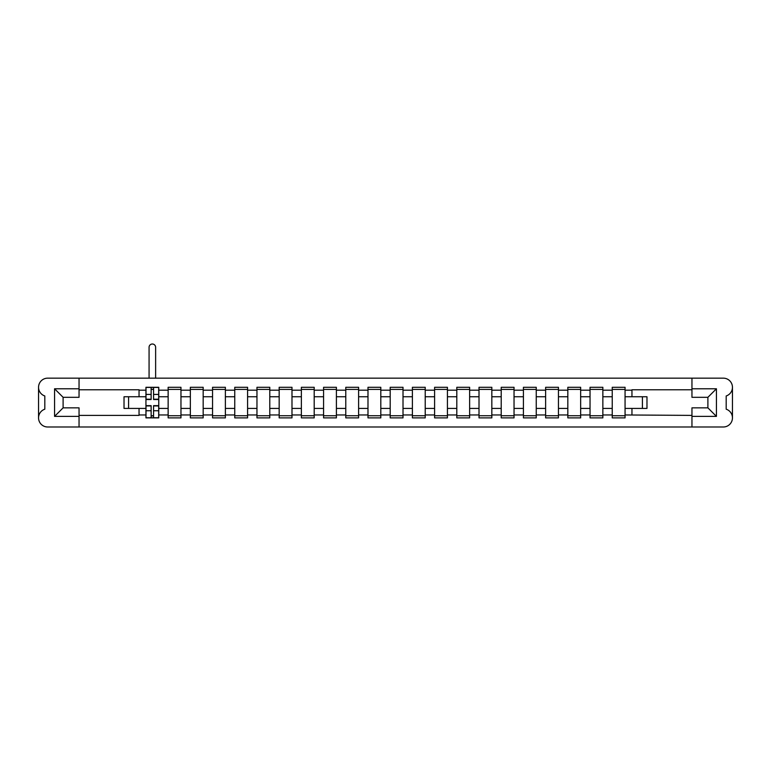 <?xml version="1.0" encoding="UTF-8"?>
<svg xmlns="http://www.w3.org/2000/svg" width="771" height="771" viewBox="0 0 771 771"><rect width="100%" height="100%" fill="white"/><g stroke="black" fill="none" stroke-linecap="round" stroke-linejoin="round"><path stroke-width="1.16" d="M732.45 417.853L732.45 417.882A9.107 9.107 0 0 1 723.343 426.989L47.657 426.989A9.107 9.107 0 0 1 38.55 417.882L38.55 417.853A9.107 9.107 0 0 1 44.814 409.199L44.814 395.966A9.107 9.107 0 0 1 38.55 387.312L38.55 387.283A9.107 9.107 0 0 1 47.657 378.166L723.343 378.166A9.107 9.107 0 0 1 732.45 387.283L732.45 387.312A9.107 9.107 0 0 1 726.186 395.966L726.186 409.199A9.107 9.107 0 0 1 732.45 417.853L732.45 387.312M691.953 389.769L631.96 389.769L631.96 396.747L625.059 396.747L625.059 390.193L631.96 390.193M139.04 396.747L124.025 396.747L124.025 408.418L145.941 408.418L145.941 396.747L139.04 396.747L139.04 389.769L79.047 389.769M691.953 415.396L625.059 414.962L625.059 417.882L612.241 417.882L612.241 414.962L602.855 414.962L602.855 417.882L590.037 417.882L590.037 414.962L580.65 414.962L580.65 417.882L567.832 417.882L567.832 414.962L558.445 414.962L558.445 417.882L545.627 417.882L545.627 414.962L536.24 414.962L536.24 417.882L523.422 417.882L523.422 414.962L514.035 414.962L514.035 417.882L501.217 417.882L501.217 414.962L491.831 414.962L491.831 417.882L479.013 417.882L479.013 414.962L469.626 414.962L469.626 417.882L456.808 417.882L456.808 414.962L447.421 414.962L447.421 417.882L434.603 417.882L434.603 414.962L425.216 414.962L425.216 417.882L412.398 417.882L412.398 414.962L403.011 414.962L403.011 417.882L390.193 417.882L390.193 414.962L380.807 414.962L380.807 417.882L367.989 417.882L367.989 414.962L358.602 414.962L358.602 417.882L345.784 417.882L345.784 414.962L336.397 414.962L336.397 417.882L323.579 417.882L323.579 414.962L314.192 414.962L314.192 417.882L301.374 417.882L301.374 414.962L291.987 414.962L291.987 417.882L279.169 417.882L279.169 414.962L269.783 414.962L269.783 417.882L256.965 417.882L256.965 414.962L247.578 414.962L247.578 417.882L234.76 417.882L234.76 414.962L225.373 414.962L225.373 417.882L212.555 417.882L212.555 414.962L203.168 414.962L203.168 417.882L190.35 417.882L190.35 414.962L180.963 414.962L180.963 417.882L168.145 417.882L168.145 414.962L158.759 414.962L158.759 408.418L168.145 408.418L168.145 396.747L158.759 396.747L158.759 387.283L145.941 387.283L145.941 396.747M180.963 414.962L180.963 408.418L190.35 408.418L190.35 396.747L180.963 396.747L180.963 387.283L168.145 387.283L168.145 396.747M203.168 414.962L203.168 408.418L212.555 408.418L212.555 396.747L203.168 396.747L203.168 387.283L190.35 387.283L190.35 396.747M225.373 414.962L225.373 408.418L234.76 408.418L234.76 396.747L225.373 396.747L225.373 387.283L212.555 387.283L212.555 396.747M247.578 414.962L247.578 408.418L256.965 408.418L256.965 396.747L247.578 396.747L247.578 387.283L234.76 387.283L234.76 396.747M269.783 414.962L269.783 408.418L279.169 408.418L279.169 396.747L269.783 396.747L269.783 387.283L256.965 387.283L256.965 396.747M291.987 414.962L291.987 408.418L301.374 408.418L301.374 396.747L291.987 396.747L291.987 387.283L279.169 387.283L279.169 396.747M314.192 414.962L314.192 408.418L323.579 408.418L323.579 396.747L314.192 396.747L314.192 387.283L301.374 387.283L301.374 396.747M336.397 414.962L336.397 408.418L345.784 408.418L345.784 396.747L336.397 396.747L336.397 387.283L323.579 387.283L323.579 396.747M358.602 414.962L358.602 408.418L367.989 408.418L367.989 396.747L358.602 396.747L358.602 387.283L345.784 387.283L345.784 396.747M380.807 414.962L380.807 408.418L390.193 408.418L390.193 396.747L380.807 396.747L380.807 387.283L367.989 387.283L367.989 396.747M403.011 414.962L403.011 408.418L412.398 408.418L412.398 396.747L403.011 396.747L403.011 387.283L390.193 387.283L390.193 396.747M425.216 414.962L425.216 408.418L434.603 408.418L434.603 396.747L425.216 396.747L425.216 387.283L412.398 387.283L412.398 396.747M447.421 414.962L447.421 408.418L456.808 408.418L456.808 396.747L447.421 396.747L447.421 387.283L434.603 387.283L434.603 396.747M469.626 414.962L469.626 408.418L479.013 408.418L479.013 396.747L469.626 396.747L469.626 387.283L456.808 387.283L456.808 396.747M491.831 414.962L491.831 408.418L501.217 408.418L501.217 396.747L491.831 396.747L491.831 387.283L479.013 387.283L479.013 396.747M514.035 414.962L514.035 408.418L523.422 408.418L523.422 396.747L514.035 396.747L514.035 387.283L501.217 387.283L501.217 396.747M536.24 414.962L536.24 408.418L545.627 408.418L545.627 396.747L536.24 396.747L536.24 387.283L523.422 387.283L523.422 396.747M558.445 414.962L558.445 408.418L567.832 408.418L567.832 396.747L558.445 396.747L558.445 387.283L545.627 387.283L545.627 396.747M580.65 414.962L580.65 408.418L590.037 408.418L590.037 396.747L580.65 396.747L580.65 387.283L567.832 387.283L567.832 396.747M602.855 414.962L602.855 408.418L612.241 408.418L612.241 396.747L602.855 396.747L602.855 387.283L590.037 387.283L590.037 396.747M625.059 390.193L625.059 387.283L612.241 387.283L612.241 396.747M158.759 414.962L158.759 417.882L145.941 417.882L145.941 408.418M79.047 415.396L139.04 415.396L139.04 408.418M691.953 388.777L716.432 388.777L716.432 416.388L691.953 416.388L691.953 407.849L707.894 407.849L707.894 397.316L691.953 397.316L691.953 378.166M691.953 426.989L691.953 416.388M625.059 414.962L625.059 408.418L646.975 408.418L646.975 396.747L631.96 396.747M631.96 414.962L631.96 408.418M79.047 388.777L79.047 397.316L63.106 397.316L63.106 407.849L79.047 407.849L79.047 416.388L54.568 416.388L54.568 388.777L79.047 388.777L79.047 378.166M79.047 426.989L79.047 416.388M602.855 408.418L602.855 396.747M612.241 414.962L612.241 408.418M580.65 408.418L580.65 396.747M590.037 414.962L590.037 408.418M558.445 408.418L558.445 396.747M567.832 414.962L567.832 408.418M536.24 408.418L536.24 396.747M545.627 414.962L545.627 408.418M514.035 408.418L514.035 396.747M523.422 414.962L523.422 408.418M491.831 408.418L491.831 396.747M501.217 414.962L501.217 408.418M469.626 408.418L469.626 396.747M479.013 414.962L479.013 408.418M447.421 408.418L447.421 396.747M456.808 414.962L456.808 408.418M425.216 408.418L425.216 396.747M434.603 414.962L434.603 408.418M403.011 408.418L403.011 396.747M412.398 414.962L412.398 408.418M380.807 408.418L380.807 396.747M390.193 414.962L390.193 408.418M358.602 408.418L358.602 396.747M367.989 414.962L367.989 408.418M336.397 408.418L336.397 396.747M345.784 414.962L345.784 408.418M314.192 408.418L314.192 396.747M323.579 414.962L323.579 408.418M291.987 408.418L291.987 396.747M301.374 414.962L301.374 408.418M269.783 408.418L269.783 396.747M279.169 414.962L279.169 408.418M247.578 408.418L247.578 396.747M256.965 414.962L256.965 408.418M225.373 408.418L225.373 396.747M234.76 414.962L234.76 408.418M203.168 408.418L203.168 396.747M212.555 414.962L212.555 408.418M180.963 408.418L180.963 396.747M190.35 414.962L190.35 408.418M158.759 408.418L158.759 396.747M168.145 414.962L168.145 408.418M38.55 387.312L38.55 417.853M642.416 408.418L642.416 396.747M128.584 396.747L128.584 408.418M625.059 408.418L625.059 396.747M151.135 389.413L153.564 389.413M151.135 415.742L153.564 415.742M168.145 389.413L180.963 389.413M168.145 415.742L180.963 415.742M190.35 389.413L203.168 389.413M190.35 415.742L203.168 415.742M212.555 389.413L225.373 389.413M212.555 415.742L225.373 415.742M234.76 389.413L247.578 389.413M234.76 415.742L247.578 415.742M256.965 389.413L269.783 389.413M256.965 415.742L269.783 415.742M279.169 389.413L291.987 389.413M279.169 415.742L291.987 415.742M301.374 389.413L314.192 389.413M301.374 415.742L314.192 415.742M323.579 389.413L336.397 389.413M323.579 415.742L336.397 415.742M345.784 389.413L358.602 389.413M345.784 415.742L358.602 415.742M367.989 389.413L380.807 389.413M367.989 415.742L380.807 415.742M390.193 389.413L403.011 389.413M390.193 415.742L403.011 415.742M412.398 389.413L425.216 389.413M412.398 415.742L425.216 415.742M434.603 389.413L447.421 389.413M434.603 415.742L447.421 415.742M456.808 389.413L469.626 389.413M456.808 415.742L469.626 415.742M479.013 389.413L491.831 389.413M479.013 415.742L491.831 415.742M501.217 389.413L514.035 389.413M501.217 415.742L514.035 415.742M523.422 389.413L536.24 389.413M523.422 415.742L536.24 415.742M545.627 389.413L558.445 389.413M545.627 415.742L558.445 415.742M567.832 389.413L580.65 389.413M567.832 415.742L580.65 415.742M590.037 389.413L602.855 389.413M590.037 415.742L602.855 415.742M612.241 389.413L625.059 389.413M612.241 415.742L625.059 415.742M716.432 388.777L707.894 397.316M716.432 416.388L707.894 407.849M63.106 397.316L54.568 388.777M63.106 407.849L54.568 416.388M155.626 378.166L155.626 347.278A3.277 3.277 0 0 0 152.35 344.011A3.277 3.277 0 0 0 149.073 347.278L149.073 378.166M153.564 399.523L153.564 387.418L158.681 387.418L158.681 399.523L153.564 399.523M151.135 389.268L153.564 389.268M151.135 387.418L146.018 387.418L146.018 399.523L151.135 399.523L151.135 387.418L153.564 387.418M151.135 405.642L151.135 417.737L146.018 417.737L146.018 405.642L151.135 405.642M153.564 415.887L151.135 415.887M153.564 417.737L158.681 417.737L158.681 405.642L153.564 405.642L153.564 417.737L151.135 417.737M139.04 390.193L145.941 390.193M158.759 390.193L168.145 390.193M180.963 390.193L190.35 390.193M203.168 390.193L212.555 390.193M225.373 390.193L234.76 390.193M247.578 390.193L256.965 390.193M269.783 390.193L279.169 390.193M291.987 390.193L301.374 390.193M314.192 390.193L323.579 390.193M336.397 390.193L345.784 390.193M358.602 390.193L367.989 390.193M380.807 390.193L390.193 390.193M403.011 390.193L412.398 390.193M425.216 390.193L434.603 390.193M447.421 390.193L456.808 390.193M469.626 390.193L479.013 390.193M491.831 390.193L501.217 390.193M514.035 390.193L523.422 390.193M536.24 390.193L545.627 390.193M558.445 390.193L567.832 390.193M580.65 390.193L590.037 390.193M602.855 390.193L612.241 390.193M145.941 414.962L139.04 414.962M153.564 399.224L158.681 399.224M153.564 394.415L158.681 394.415M146.018 399.224L151.135 399.224M146.018 394.415L151.135 394.415M151.135 405.941L146.018 405.941M151.135 410.75L146.018 410.75M158.681 405.941L153.564 405.941M158.681 410.75L153.564 410.75"/></g></svg>
